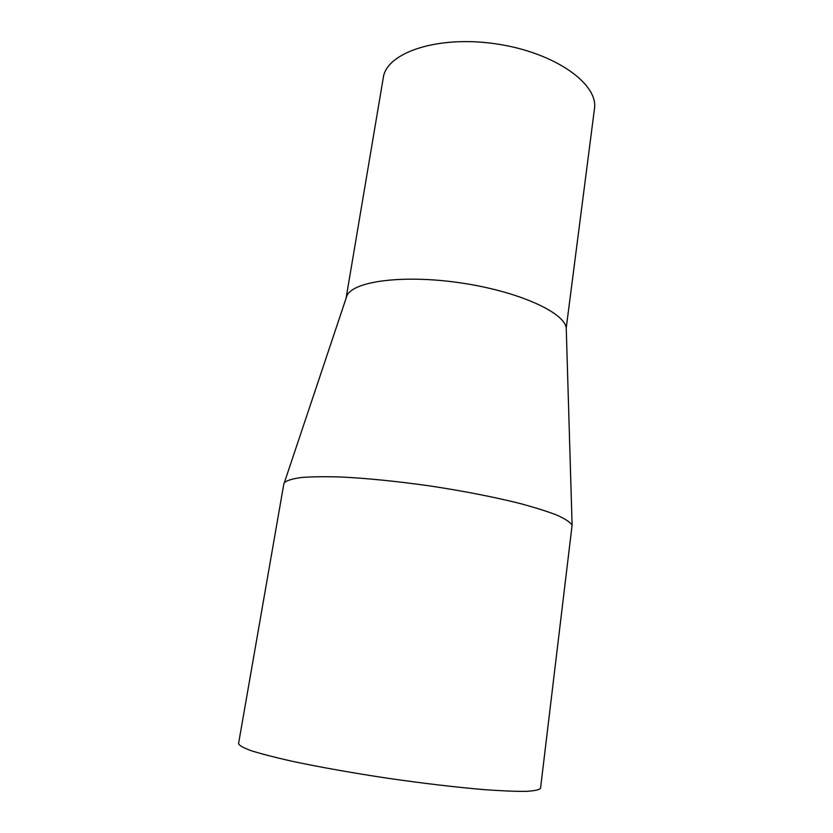 <?xml version="1.0" encoding="UTF-8"?>
<svg xmlns="http://www.w3.org/2000/svg" width="833" height="833" viewBox="0 0 833 833"><rect width="100%" height="100%" fill="white"/><g stroke="black" fill="none" stroke-linecap="round" stroke-linejoin="round"><path stroke-width="1.25" d="M346.049 298.412L346.986 295.59C353.379 281.127 403.703 274.411 460.868 282.918C518.064 291.29 564.295 312.271 566.232 327.973L594.45 108.894C598.729 83.935 554.653 52.385 496.166 43.889C437.721 35.121 386.408 52.583 383.295 77.708L346.049 298.412M283.845 483.869L284.365 482.671C286.927 480.412 292.612 478.694 301.421 477.496C312.011 476.663 325.37 476.507 341.52 477.028C368.092 478.361 397.872 481.38 430.869 486.076C463.814 491.116 493.198 496.843 519.021 503.236C534.63 507.401 547.385 511.42 557.277 515.283C565.357 518.969 570.303 522.26 572.104 525.154L540.544 788.247C539.388 789.84 534.64 790.871 526.31 791.35C515.887 791.465 502.143 790.913 485.087 789.705C456.64 787.32 424.184 783.499 387.73 778.251C351.307 772.743 319.133 767.016 291.217 761.07C274.526 757.301 261.218 753.855 251.264 750.731C243.434 747.867 239.196 745.504 238.55 743.65L283.845 483.869M346.986 295.59L284.365 482.671M566.232 327.973L572.104 525.154"/></g></svg>
